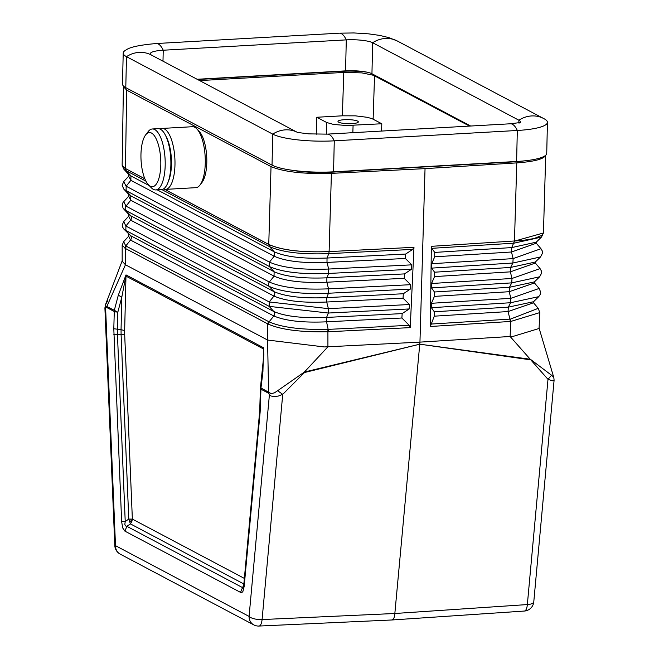 <?xml version="1.0" encoding="UTF-8"?>
<svg xmlns="http://www.w3.org/2000/svg" width="659" height="659" viewBox="0 0 659 659"><rect width="100%" height="100%" fill="white"/><g stroke="black" fill="none" stroke-linecap="round" stroke-linejoin="round"><path stroke-width="0.99" d="M268.32 324.146L269.094 321.856L273.823 315.982C285.569 320.917 303.148 322.861 326.551 321.823L401.891 318.009L409.214 325.299L410.236 327.622L328.108 331.765C301.13 332.301 281.204 329.764 268.32 324.146L267.76 323.882L267.562 340.036L125.457 264.761L106.437 307.349L114.196 311.452L117.796 312.275L114.32 310.29L113.801 328.726L121.05 329.706L121.099 334.681L124.691 334.673L132.36 519.078L128.769 519.086L130.408 523.88L131.825 521.648L132.36 519.078L244.374 578.413M145.96 181.159L126.231 170.714L130.91 175.895L128.694 174.396L123.703 169.009L126.231 170.714L125.432 168.556L122.146 165.285L123.414 86.593L126.701 90.159L271.03 166.612C283.848 171.933 303.972 174.182 331.403 173.366L425.039 168.63L516.763 162.888C534.227 161.62 543.864 159.083 545.66 155.285M290.981 170.096A39.342 7.842 1.3 0 0 330.554 172.238L513.592 161.883A39.342 7.842 1.3 0 0 524.136 160.887M123.497 86.074L123.414 86.593M122.302 260.519L105.498 304.689L104.905 307.967L105.597 307.959L105.498 304.689L107.722 300.759M105.506 305.858L114.32 310.29L114.196 311.452M125.457 264.761L122.17 261.228L122.17 245.255L125.449 248.501L125.457 264.761M124.938 248.196L125.787 245.939L269.094 321.856C281.821 327.408 301.427 329.92 327.91 329.401L327.918 346.791L324.187 346.939L267.562 340.036L268.617 393.25L260.857 389.139L260.98 387.978L260.148 411.982L259.712 411.01L260.387 388.579L260.437 387.978L260.898 388.555M243.311 587.82L242.874 588.182L242.496 587.581L240.543 592.383L124.913 531.129L126.866 526.327L125.35 525.833L124.839 524.292L125.226 521.533L117.45 334.525L117.796 312.275L121.791 297.168L125.885 276.072L263.485 348.957L263.839 354.773L260.437 387.978M331.403 173.366L329.113 251.581C301.649 252.595 281.533 250.206 268.757 244.423L164.783 189.347M144.856 178.795L124.65 168.094L122.92 166.834L122.146 165.236L123.703 169.009M161.826 189.57L269.539 246.623L274.218 251.812L157.246 189.85M328.652 331.749L326.551 321.823L326.584 317.424C303.14 318.454 285.569 316.501 273.856 311.559A3.394 3.089 117.9 0 1 273.823 315.982L130.515 240.074L128.711 236.194L123.637 241.696L125.787 245.939L130.515 240.074A3.394 3.089 117.9 0 0 130.54 235.65L125.869 230.469L123.744 228.97L130.54 235.65L273.856 311.559L269.177 306.377L328.347 313.033L326.584 317.424L402.155 313.602L409.198 308.947L409.461 304.532L403.053 298.165L403.316 293.749L410.359 289.095L410.623 284.688L404.214 278.312L404.478 273.905L411.521 269.251L411.784 264.844L405.376 258.468L405.631 254.053L412.691 249.399L413.976 247.306L329.113 251.598C301.674 252.636 281.55 250.255 268.757 244.473L269.539 246.623C282.077 252.298 301.822 254.638 328.792 253.641L327.029 258.031L405.631 254.053M403.053 298.165L326.699 302.02L326.732 297.621C303.132 298.618 285.545 296.624 273.971 291.64L130.663 215.732A3.394 3.089 117.9 0 1 130.639 220.155L128.703 216.201L123.719 221.597L125.894 226.037L125.869 230.469L269.177 306.377L269.21 301.954L328.38 308.634L326.699 302.02C303.14 303.025 285.553 301.039 273.946 296.072L130.639 220.155L125.894 226.037L269.21 301.954L273.946 296.072A3.394 3.089 117.9 0 0 273.971 291.64L269.3 286.459L125.993 210.55L122.994 208.013L122.245 204.521L123.044 202.453L128.694 196.201L128.703 194.38L123.727 189.001L126.116 190.632L130.787 195.814L128.711 194.38M128.703 216.201L128.719 214.364L130.663 215.732L125.993 210.55A3.394 3.089 117.9 0 1 126.017 206.127L130.762 200.237L130.787 195.814L274.095 271.722L269.424 266.549L126.116 190.632L126.141 186.209L130.877 180.327L130.91 175.895L149.247 185.616M411.521 269.251L328.643 273.444C301.929 274.49 282.192 272.192 269.424 266.549L269.449 262.117C282.184 267.776 301.929 270.083 328.676 269.045L328.643 273.444L326.88 277.826C303.124 278.773 285.528 276.747 274.095 271.722L274.07 276.154L269.325 282.036A3.394 3.089 117.9 0 0 269.3 286.459C282.209 292.069 301.937 294.326 328.495 293.239L326.732 297.621L403.316 293.749M411.784 264.844L328.676 269.045L326.996 262.43C303.115 263.345 285.52 261.285 274.193 256.236L130.877 180.327L128.678 176.208L123.703 181.604L126.141 186.209L269.449 262.117L274.193 256.236L274.218 251.812C285.512 256.862 303.115 258.938 327.029 258.031L326.996 262.43L405.376 258.468M431.818 248.319L431.34 246.326L430.343 326.485L434.265 316.18L434.297 311.781L431.398 307.695L431.431 303.297L434.405 296.385L434.438 291.995L431.538 287.901L431.571 283.502L434.545 276.599L434.578 272.2L431.686 268.114L431.711 263.715L434.693 256.812L434.726 252.413L431.818 248.319L514.02 243.171L541.484 237.075L543.436 232.989L514.473 241.12L511.73 247.586L434.726 252.413M327.91 329.401L409.214 325.299M128.694 196.201L130.762 200.237L274.07 276.154C285.536 281.162 303.124 283.189 326.848 282.225L326.88 277.826L404.478 273.905M410.236 327.622L413.976 247.306M401.891 318.009L402.155 313.602M404.214 278.312L326.848 282.225L328.528 288.84L328.495 293.239L410.359 289.095M409.461 304.532L328.38 308.634L328.347 313.033L409.198 308.947M530.198 359.781L419.767 344.187L304.474 372.541L304.4 372.03L277.587 390.738L282.736 394.329L262.084 619.559A10.173 3.633 87.4 0 1 259.012 626.05L392.039 619.971L393.398 619.106L394.56 616.503L419.767 344.187L304.4 372.03L327.918 346.791L419.948 342.128L419.767 344.187L530.347 359.254L551.558 375.251L548 379.337L510.107 336.485L419.948 342.128L425.039 168.63M126.009 274.902L124.65 330.53L121.05 329.706L121.791 297.168L118.315 295.183L126.009 274.902L263.608 347.787L262.916 371.783L260.956 388.11M277.587 390.738L274.399 392.863L271.121 393.58L260.98 387.978M545.718 155.236L543.436 232.998L541.904 235.354L534.029 238.55L522.496 240.469L431.34 246.326M538.23 308.338L539.795 312.597L510.799 321.435L510.511 319.071L538.23 308.338L533.51 302.786L508.064 311.559L508.32 307.143L434.297 311.781M539.795 312.597L539.07 328.487L513.649 336.23L510.107 336.485L510.799 321.435L510.272 321.477L509.951 319.121L510.511 319.071M304.474 372.541L282.736 394.329L278.452 396.026L274.399 396.57L271.071 396.026L269.407 394.725L249.077 616.42A10.173 3.608 -174.8 0 0 262.084 619.559L395.071 613.48L527.348 604.567A10.173 3.608 5.2 0 0 533.782 601.824L554.095 380.218L553.832 377.623L538.988 327.828M553.618 377.154L551.558 375.251M326.337 134.181L326.716 122.516L333.569 124.444L346.412 125.515L381.8 123.76L381.569 131.059M534.465 282.966L509.201 291.706L510.857 298.321L510.601 302.728L508.32 307.143L533.535 301.731L538.732 296.657L510.601 302.728L431.398 307.695M434.265 316.18L508.064 311.559L509.951 319.121L430.862 324.071M536.294 243.22L511.483 252.002L513.13 258.616L512.875 263.023L510.593 267.439L434.578 272.2M434.545 276.599L510.346 271.854L511.994 278.469L540.051 268.592L535.339 263.048L510.346 271.854L510.593 267.439L535.355 262.018L540.553 256.944L512.875 263.023L431.686 268.114M431.571 283.502L511.994 278.469L511.738 282.876L509.456 287.291L434.438 291.995M434.405 296.385L509.201 291.706L509.456 287.291L534.449 281.879L539.639 276.796L511.738 282.876L431.538 287.901M412.691 249.399L328.792 253.641L329.113 251.581M130.935 519.053L131.092 520.865L130.021 521.739M199.603 80.587L343.776 72.432L342.367 115.811L316.798 117.261L326.716 122.516M469.513 126.091L373.431 75.274L361.939 72.894L343.776 72.432M366.972 72.16A28.485 5.676 1.3 0 0 342.556 71.287L342.565 71.04M197.535 79.492L342.556 71.287M268.617 393.25L269.407 394.725L270.338 393.168M115.679 311.303L114.229 310.875M113.859 334.533L121.099 334.681L128.769 519.086L125.226 521.533L121.635 521.533L113.801 328.726M168.35 181.456A27.81 10.074 -93.2 0 0 171.455 164.429A27.81 10.074 -93.2 0 0 165.78 135.985M115.086 311.369L115.622 311.929M357.623 121.132A10.173 2.026 -178.7 0 1 358.331 121.899A10.173 2.026 -178.7 0 1 350.028 123.703A10.173 2.026 -178.7 0 1 338.685 122.203A10.173 2.026 -178.7 0 1 337.985 121.437A10.173 2.026 -178.7 0 1 346.288 119.633A10.173 2.026 -178.7 0 1 357.623 121.132M554.095 380.218L552.44 380.803L548 379.337L527.348 604.567A10.173 3.74 86.1 0 1 524.333 611.05A10.173 10.173 0 0 0 533.782 601.824M260.148 411.982L244.168 586.444L243.723 585.464L259.712 411.01M316.246 134.271L316.798 117.261M131.092 520.865L131.825 521.648M381.8 123.76L372.014 118.653L367.178 117.294L355.448 115.852L342.367 115.811M151.496 55.101A20.347 4.053 -178.7 0 1 150.334 53.709A20.347 4.053 -178.7 0 1 163.234 50.224L346.28 39.878A20.347 4.053 -178.7 0 1 372.656 42.744A27.134 24.704 -62.1 0 1 397.459 41.072L388.983 37.637L379.625 35.397L368.513 33.84L353.908 32.95L339.27 33.181L156.224 43.535C140.046 44.952 130.078 47.053 126.33 49.82A47.481 9.465 -178.7 0 0 123.208 53.091A47.481 9.465 -178.7 0 0 126.487 56.666L272.735 134.131A47.481 9.465 -178.7 0 0 334.27 140.828L517.315 130.474L516.615 161.471L333.569 171.818L334.27 140.828A27.134 9.827 86.8 0 0 327.259 134.131L510.305 123.785A27.134 9.827 86.8 0 1 517.315 130.474A47.481 9.465 -178.7 0 0 547.431 122.36L546.731 153.358A47.481 9.465 -178.7 0 1 516.615 161.471M197.115 79.261L345.58 70.867A20.347 4.053 -178.7 0 1 371.948 73.742L372.656 42.744L518.905 120.218A20.347 4.053 -178.7 0 1 520.313 121.75A20.347 4.053 -178.7 0 1 519.712 122.689M518.839 122.862L518.905 120.218A27.134 24.704 -62.1 0 1 543.7 118.546A27.134 24.704 -62.1 0 1 544.153 118.785A47.481 9.465 -178.7 0 1 544.466 118.958A47.481 9.465 -178.7 0 1 547.431 122.36M160.796 164.89A27.134 9.827 -93.2 0 0 155.977 138.448A27.134 9.827 -93.2 0 0 145.655 134.897A27.134 9.827 -93.2 0 0 140.96 154.387A27.134 9.827 -93.2 0 0 148.473 184.808A27.134 9.827 -93.2 0 0 160.796 164.89M148.473 184.808L151.331 187.774A30.52 11.063 -93.2 0 0 155.755 189.932L161.439 189.611A30.52 11.063 -93.2 0 0 170.87 165.047A30.52 11.063 -93.2 0 0 157.995 128.662L152.311 128.983A30.52 11.063 -93.2 0 0 148.151 131.619L145.655 134.897M155.755 189.932A30.52 11.063 -93.2 0 0 165.187 165.368A30.52 11.063 -93.2 0 0 152.311 128.983M163.457 188.96A30.52 11.063 -93.2 0 0 165.541 189.38L195.838 187.667A30.52 11.063 -93.2 0 0 199.998 185.022L202 182.411A27.81 10.074 -93.2 0 0 206.802 162.435A27.81 10.074 -93.2 0 0 199.1 131.248L196.819 128.867A30.52 11.063 -93.2 0 0 192.395 126.717L162.098 128.431A30.52 11.063 -93.2 0 0 160.071 129.073M199.998 185.022A30.52 11.063 -93.2 0 0 205.27 163.102A30.52 11.063 -93.2 0 0 196.819 128.867M165.541 189.38A30.52 11.063 -93.2 0 0 174.973 164.816A30.52 11.063 -93.2 0 0 162.098 128.431M123.208 53.091L122.5 84.08A47.481 9.465 1.3 0 0 125.787 87.655L272.035 165.129A47.481 9.465 1.3 0 0 333.569 171.818M371.948 73.742L470.658 126.026M126.273 246.227L125.449 248.501L267.76 323.882L268.575 321.608M244.168 586.444L242.883 591.543L241.886 592.507L240.543 592.383M124.913 531.129L122.656 527.859L121.635 521.533M259.012 626.05A10.173 10.173 0 0 1 253.781 624.88A10.173 9.267 -62.1 0 1 249.077 616.42L115.498 545.668L105.597 307.959L106.437 307.349M118.315 295.183L114.32 310.29M243.863 583.981L130.408 523.88L126.866 526.327L242.496 587.581L243.748 585.266M124.65 330.53L124.691 334.673M263.122 364.987L263.608 347.787M125.432 168.506L144.889 178.861M164.651 189.331L268.757 244.473L271.03 166.612M410.623 284.688L328.528 288.84C301.937 289.919 282.2 287.654 269.325 282.036L126.017 206.127L123.711 201.605M514.473 241.103L516.763 162.888M430.343 326.485L510.272 321.477M352.845 132.681L353.084 125.383M125.441 168.506L126.701 90.159M536.352 242.084L536.253 243.171L540.965 248.715L513.13 258.616L431.711 263.715M541.484 237.075L536.278 242.158L511.73 247.586L511.483 252.002L434.693 256.812M534.515 281.805L534.424 282.917L539.136 288.461L510.857 298.321L431.431 303.297M115.498 545.668L114.806 545.553A10.173 10.173 0 0 0 120.21 554.12A10.173 9.267 -62.1 0 1 115.498 545.668M374.543 75.777L373.126 119.164M345.58 70.867L346.28 39.878A27.134 9.827 -93.2 0 0 339.27 33.181M296.731 132.031L151.29 54.994A27.134 24.704 117.9 0 0 126.487 56.666L125.787 87.655M296.616 131.998A27.134 24.704 117.9 0 0 272.735 134.131L272.035 165.129M162.987 61.188L163.234 50.224A27.134 9.827 -93.2 0 0 156.224 43.535M128.711 236.194L128.727 234.349M128.678 176.208L128.694 174.396M123.703 181.604L122.17 185.368L123.727 189.001M128.719 214.373L123.735 208.985M123.719 221.597L122.203 225.048L122.426 226.754L123.744 228.97M123.637 241.696L122.17 245.255M533.559 302.852L533.601 301.665M540.965 248.715L542.192 250.807L542.481 253.188L540.553 256.944M535.388 263.106L535.429 261.944M540.051 268.592L541.327 270.841L541.541 273.263L539.639 276.796M539.136 288.461L540.668 292.085L540.281 294.4L538.732 296.657M104.905 307.967L114.806 545.553M392.039 619.971L524.333 611.05M243.352 587.754L243.723 585.464M253.781 624.88L120.21 554.12M297.538 132.459L308.807 133.876L327.259 134.131M518.971 123.142L520.47 122.508L510.305 123.785M544.466 118.958L397.459 41.072"/></g></svg>
